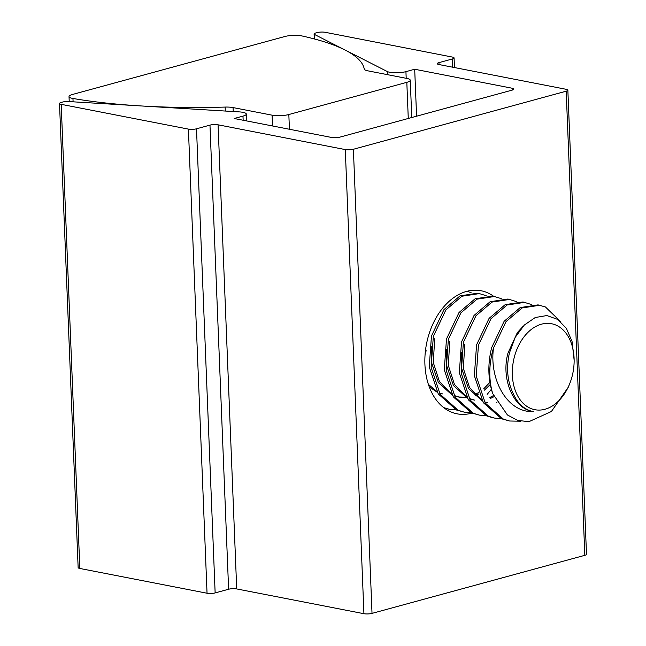 <?xml version="1.0" encoding="UTF-8"?>
<svg xmlns="http://www.w3.org/2000/svg" width="646" height="646" viewBox="0 0 646 646"><rect width="100%" height="100%" fill="white"/><g stroke="black" fill="none" stroke-linecap="round" stroke-linejoin="round"><path stroke-width="0.97" d="M301.585 35.869A11.846 2.762 177.7 0 1 302.013 35.958A241.434 56.363 177.7 0 1 364.271 69.106A11.846 2.762 177.7 0 0 367.752 70.818L406.778 78.416A11.846 2.762 177.7 0 1 410.267 80.225A11.846 2.762 177.7 0 1 406.819 82.333L288.835 114.528A11.846 2.762 177.7 0 1 272.095 115.174L233.061 107.575A11.846 2.762 177.7 0 0 225.147 107.075A241.434 56.363 177.7 0 1 72.958 98.467A11.846 2.762 177.7 0 1 69.025 96.577A11.846 2.762 177.7 0 1 72.473 94.469L284.846 36.515A11.846 2.762 177.7 0 1 301.585 35.869M493.512 296.207A62.694 43.411 101 0 0 481.092 290.748A62.694 43.411 101 0 0 466.662 291.378A62.694 43.411 101 0 0 425.108 354.202A62.694 43.411 101 0 0 457.126 413.836A62.694 43.411 101 0 0 471.556 413.206A62.694 43.411 101 0 0 471.919 413.109M242.944 112.331A11.466 2.673 177.7 0 1 246.312 114.076A11.466 2.673 177.7 0 1 242.977 116.11L234.215 118.509L331.656 137.477A5.733 1.34 -2.3 0 0 339.756 137.17L512.149 90.117A5.733 1.34 -2.3 0 0 513.82 89.1A5.733 1.34 -2.3 0 0 512.133 88.227L414.692 69.251L405.93 71.649A11.466 2.673 177.7 0 1 387.277 71.52L314.554 34.488A5.733 1.34 177.7 0 1 314.093 33.988A5.733 1.34 177.7 0 1 315.757 32.97L317.073 32.615A5.733 1.34 177.7 0 1 325.172 32.3L452.386 57.066A5.733 1.34 177.7 0 1 454.073 57.946A5.733 1.34 177.7 0 1 452.402 58.964L438.941 62.638A5.733 1.34 -2.3 0 0 437.269 63.655A5.733 1.34 -2.3 0 0 438.957 64.535L566.171 89.301A5.733 1.34 177.7 0 1 567.858 90.174A5.733 1.34 177.7 0 1 566.187 91.191L353.386 149.266A5.733 1.34 177.7 0 1 345.287 149.581L218.073 124.807A5.733 1.34 -2.3 0 0 209.974 125.122L196.505 128.796A5.733 1.34 177.7 0 1 188.406 129.111L61.192 104.337A5.733 1.34 177.7 0 1 59.505 103.465A5.733 1.34 177.7 0 1 61.168 102.448L62.484 102.084A5.733 1.34 177.7 0 1 68.775 101.559L239.311 111.895A11.466 2.673 177.7 0 1 242.944 112.331M416.581 116.199L414.692 69.251M567.858 90.174L586.495 554.292A5.733 1.34 177.7 0 1 584.832 555.318L372.023 613.385A5.733 1.34 177.7 0 1 363.924 613.7L236.711 588.934A5.733 1.34 -2.3 0 0 228.611 589.241L215.142 592.915A5.733 1.34 177.7 0 1 207.043 593.23L79.829 568.464A5.733 1.34 177.7 0 1 78.142 567.584L59.505 103.465M569.425 384.386A43.791 30.314 101 0 0 571.435 378.758A43.791 30.314 101 0 0 574.141 360.177A43.791 30.314 101 0 0 549.52 323.444A43.791 30.314 101 0 0 515.015 354.686A43.791 30.314 101 0 0 528.67 407.456A43.791 30.314 101 0 0 569.425 384.386L568.197 387.358L551.401 411.502L528.913 421.677L517.64 420.401L507.417 414.958L492.696 393.575A59.715 41.344 -79 0 1 493.479 348.113C489.208 379.363 507.029 412.915 533.435 411.599C513.748 409.144 500.634 379.129 508.006 353.007L517.349 332.601L522.743 326.674M532.926 411.502L532.942 411.502A45.923 31.791 -79 0 1 513.627 394.423C507.425 382.174 506.02 368.357 509.411 352.974L515.233 337.317L524.31 325.051L535.284 317.509L546.855 315.555L557.643 319.382L566.364 328.346L572.057 341.468L574.141 360.177M533.435 411.599A45.923 31.791 -79 0 1 532.942 411.502M481.876 400.189L469.537 387.503L463.36 368.373L464.773 344.584M487.795 402.716L484.492 401.836M482.336 400.996L468.479 388.496L461.486 368.002L461.422 352.563M493.956 396.749L490.629 398.348M469.456 398.913L474.632 400.149L469.174 398.437M466.84 397.258L454.493 384.572L448.324 365.442L449.737 341.661M493.463 395.586L489.821 397.516M467.292 398.065L453.444 385.565L446.443 365.079L446.386 349.631M490.29 384.507L484.411 390.152M478.856 393.858L475.593 395.417M466.364 397.629L459.597 397.225L454.138 395.505M451.804 394.335L439.458 381.641L433.288 362.511L434.701 338.73M489.91 382.359L483.692 388.835M478.395 392.679L474.778 394.585M465.483 397.177L458.66 397.024M459.597 397.225L454.421 395.982M452.257 395.142L438.408 382.642L431.407 362.148L431.35 346.708M436.761 391.403L428.387 384.37M442.68 393.931L439.377 393.051M437.221 392.211L429.275 386.906M426.198 350.794L425.173 353.443M492.696 393.575C487.988 379.396 487.625 364.126 491.606 347.75L504.122 321.296L520.224 307.569L538.053 304.88L545.434 306.979L560.607 321.635M493.479 348.113L506.004 321.66L522.105 307.94L539.935 305.251M467.236 291.225L471.176 292.767M471.209 412.81L464.482 412.221L456.439 410L438.263 393.939L429.243 366.888L431.455 336.041L443.98 309.587L460.073 295.86L477.911 293.171L486.212 295.698M464.482 412.221L458.321 410.363L440.144 394.302L431.124 367.259L433.337 336.405L445.853 309.951L461.955 296.223L479.784 293.534M486.244 415.741L479.518 415.152L471.483 412.931L453.306 396.87L444.278 369.819L446.491 338.964L459.015 312.511L475.109 298.783L492.946 296.102L501.248 298.622M479.518 415.152L473.357 413.295L455.18 397.233L446.16 370.182L448.372 339.336L460.897 312.882L476.99 299.155L494.82 296.466M492.68 417.712L486.519 415.854L468.342 399.793L459.314 372.75L461.527 341.895L474.051 315.442L490.152 301.714L507.982 299.025L516.283 301.553M501.28 418.673L494.553 418.083L488.4 416.226L470.215 400.165L461.196 373.113L463.408 342.259L475.932 315.805L492.026 302.078L509.864 299.397M509.589 421.006L501.554 418.786L483.378 402.724L474.35 375.673L476.57 344.827L489.087 318.365L505.188 304.646L523.018 301.957L531.319 304.476M520.846 421.224L509.597 421.006L503.436 419.149L485.259 403.088L476.231 376.045L478.444 345.19L490.968 318.736L507.07 305.009L524.899 302.32M456.173 409.887L449.446 409.298L444.383 408.135M491.388 389.263L487.157 394.359M449.446 409.298L443.665 407.594M496.79 402.45L496.37 402.797M408.272 118.468L406.819 82.333M289.424 129.257L288.835 114.528M272.523 125.962L272.095 115.174M233.222 111.524L233.061 107.575M225.309 111.047L225.147 107.075M73.095 101.826L72.958 98.467M243.146 120.245L242.977 116.11M512.205 90.101L512.133 88.227M406.197 78.303L405.93 71.649M387.398 74.645L387.277 71.52M314.731 39.043L314.554 34.488M452.733 67.216L452.402 58.964M439.014 64.543L438.941 62.638M584.832 555.318L566.187 91.191M372.023 613.385L353.386 149.266M363.924 613.7L345.287 149.581M236.711 588.934L218.073 124.807M228.611 589.241L209.974 125.122M215.142 592.915L196.505 128.796M207.043 593.23L188.406 129.111M79.829 568.464L61.192 104.337M411.76 117.515L410.267 80.225M69.227 101.592L69.025 96.577M246.586 120.915L246.312 114.076M314.287 38.922L314.093 33.988M454.461 67.547L454.073 57.946M492.672 417.712L494.553 418.083"/></g></svg>
